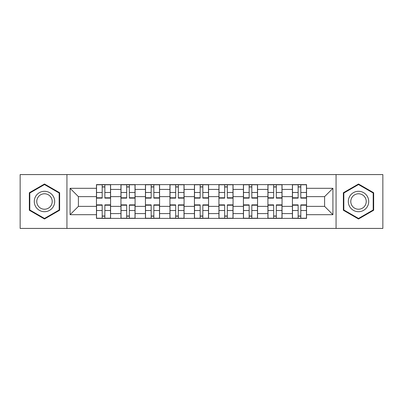 <?xml version="1.0" encoding="UTF-8"?>
<svg xmlns="http://www.w3.org/2000/svg" width="403" height="403" viewBox="0 0 403 403"><rect width="100%" height="100%" fill="white"/><g stroke="black" fill="none" stroke-linecap="round" stroke-linejoin="round"><path stroke-width="0.6" d="M336.062 228.425L382.85 228.425L382.85 174.575L20.15 174.575L20.15 228.425L336.062 228.425L336.062 174.575M120.95 218.381L120.95 189.41L110.588 189.41L110.588 218.381M110.588 189.41L110.588 184.619M120.95 189.41L120.95 184.619M135.086 184.619L135.086 218.381M145.448 218.381L145.448 184.619M159.578 184.619L159.578 218.381M169.94 218.381L169.94 184.619M184.07 184.619L184.07 218.381M194.432 218.381L194.432 184.619M208.568 184.619L208.568 218.381M218.93 218.381L218.93 184.619M233.06 184.619L233.06 218.381M243.422 218.381L243.422 184.619M257.552 184.619L257.552 218.381M267.914 218.381L267.914 184.619M282.05 184.619L282.05 218.381M292.412 218.381L292.412 184.619M292.412 206.366L282.05 206.366M267.914 206.366L257.552 206.366M243.422 206.366L233.06 206.366M218.93 206.366L208.568 206.366M194.432 206.366L184.07 206.366M169.94 206.366L159.578 206.366M145.448 206.366L135.086 206.366M120.95 206.366L110.588 206.366M292.412 196.634L282.05 196.634M267.914 196.634L257.552 196.634M243.422 196.634L233.06 196.634M218.93 196.634L208.568 196.634M194.432 196.634L184.07 196.634M169.94 196.634L159.578 196.634M145.448 196.634L135.086 196.634M120.95 196.634L110.588 196.634M78.404 206.366L96.458 206.366L96.458 196.634L78.404 196.634L78.404 206.366L70.082 214.688L70.082 188.312L96.458 188.312L96.458 196.634M306.542 196.634L306.542 206.366L324.596 206.366L324.596 196.634L306.542 196.634L306.542 184.619L96.458 184.619L96.458 188.312M306.542 188.312L332.918 188.312L332.918 214.688L306.542 214.688L306.542 206.366M96.458 206.366L96.458 218.381L306.542 218.381L306.542 214.688M96.458 214.688L70.082 214.688M66.938 228.425L66.938 174.575M59.639 192.75L44.486 184.005L29.333 192.75L29.333 210.25L44.486 218.995L59.639 210.25L59.639 192.75M373.667 192.75L358.514 184.005L343.361 192.75L343.361 210.25L358.514 218.995L373.667 210.25L373.667 192.75M104.861 216.023L102.191 216.023M102.191 186.977L104.861 186.977M129.353 216.023L126.683 216.023M126.683 186.977L129.353 186.977M153.845 216.023L151.175 216.023M151.175 186.977L153.845 186.977M178.343 216.023L175.673 216.023M175.673 186.977L178.343 186.977M202.835 216.023L200.165 216.023M200.165 186.977L202.835 186.977M227.327 216.023L224.657 216.023M224.657 186.977L227.327 186.977M251.825 216.023L249.155 216.023M249.155 186.977L251.825 186.977M276.317 216.023L273.647 216.023M273.647 186.977L276.317 186.977M300.809 216.023L298.139 216.023M298.139 186.977L300.809 186.977M70.082 188.312L78.404 196.634M324.596 206.366L332.918 214.688M324.596 196.634L332.918 188.312M104.861 198.125L104.861 184.781L110.513 184.781L110.513 198.125L104.861 198.125M102.191 186.821L104.861 186.821M104.861 184.781L96.539 184.781L96.539 198.125L102.191 198.125L102.191 184.781L101.717 184.781M102.191 204.875L102.191 218.219L96.539 218.219L96.539 204.875L102.191 204.875M104.861 216.179L102.191 216.179M102.191 218.219L110.513 218.219L110.513 204.875L104.861 204.875L104.861 218.219L105.329 218.219M129.353 198.125L129.353 184.781L135.005 184.781L135.005 198.125L129.353 198.125M126.683 186.821L129.353 186.821M129.353 184.781L121.031 184.781L121.031 198.125L126.683 198.125L126.683 184.781L126.215 184.781M153.845 198.125L153.845 184.781L159.497 184.781L159.497 198.125L153.845 198.125M151.175 186.821L153.845 186.821M153.845 184.781L145.523 184.781L145.523 198.125L151.175 198.125L151.175 184.781L150.707 184.781M35.65 206.603A10.206 10.206 0 0 0 49.589 210.341A10.206 10.206 0 0 0 53.327 196.397A10.206 10.206 0 0 0 39.383 192.659A10.206 10.206 0 0 0 35.65 206.603M37.796 205.364A7.728 7.728 0 0 0 48.35 208.19A7.728 7.728 0 0 0 51.181 197.636A7.728 7.728 0 0 0 40.622 194.81A7.728 7.728 0 0 0 37.796 205.364M44.486 184.549L59.165 193.022L59.165 209.978L44.486 218.451L29.807 209.978L29.807 193.022L44.486 184.549M349.673 206.603A10.206 10.206 0 0 0 363.617 210.341A10.206 10.206 0 0 0 367.35 196.397A10.206 10.206 0 0 0 353.411 192.659A10.206 10.206 0 0 0 349.673 206.603M351.819 205.364A7.728 7.728 0 0 0 362.378 208.19A7.728 7.728 0 0 0 365.204 197.636A7.728 7.728 0 0 0 354.65 194.81A7.728 7.728 0 0 0 351.819 205.364M358.514 184.549L373.193 193.022L373.193 209.978L358.514 218.451L343.835 209.978L343.835 193.022L358.514 184.549M126.683 204.875L126.683 218.219L121.031 218.219L121.031 204.875L126.683 204.875M129.353 216.179L126.683 216.179M126.683 218.219L135.005 218.219L135.005 204.875L129.353 204.875L129.353 218.219L129.821 218.219M151.175 204.875L151.175 218.219L145.523 218.219L145.523 204.875L151.175 204.875M153.845 216.179L151.175 216.179M151.175 218.219L159.497 218.219L159.497 204.875L153.845 204.875L153.845 218.219L154.319 218.219M178.343 198.125L178.343 184.781L183.995 184.781L183.995 198.125L178.343 198.125M175.673 186.821L178.343 186.821M178.343 184.781L170.021 184.781L170.021 198.125L175.673 198.125L175.673 184.781L175.199 184.781M202.835 198.125L202.835 184.781L208.487 184.781L208.487 198.125L202.835 198.125M200.165 186.821L202.835 186.821M202.835 184.781L194.513 184.781L194.513 198.125L200.165 198.125L200.165 184.781L199.697 184.781M227.327 198.125L227.327 184.781L232.979 184.781L232.979 198.125L227.327 198.125M224.657 186.821L227.327 186.821M227.327 184.781L219.005 184.781L219.005 198.125L224.657 198.125L224.657 184.781L224.189 184.781M175.673 204.875L175.673 218.219L170.021 218.219L170.021 204.875L175.673 204.875M178.343 216.179L175.673 216.179M175.673 218.219L183.995 218.219L183.995 204.875L178.343 204.875L178.343 218.219L178.811 218.219M200.165 204.875L200.165 218.219L194.513 218.219L194.513 204.875L200.165 204.875M202.835 216.179L200.165 216.179M200.165 218.219L208.487 218.219L208.487 204.875L202.835 204.875L202.835 218.219L203.303 218.219M224.657 204.875L224.657 218.219L219.005 218.219L219.005 204.875L224.657 204.875M227.327 216.179L224.657 216.179M224.657 218.219L232.979 218.219L232.979 204.875L227.327 204.875L227.327 218.219L227.801 218.219M251.825 198.125L251.825 184.781L257.477 184.781L257.477 198.125L251.825 198.125M249.155 186.821L251.825 186.821M251.825 184.781L243.503 184.781L243.503 198.125L249.155 198.125L249.155 184.781L248.681 184.781M249.155 204.875L249.155 218.219L243.503 218.219L243.503 204.875L249.155 204.875M251.825 216.179L249.155 216.179M249.155 218.219L257.477 218.219L257.477 204.875L251.825 204.875L251.825 218.219L252.293 218.219M276.317 198.125L276.317 184.781L281.969 184.781L281.969 198.125L276.317 198.125M273.647 186.821L276.317 186.821M276.317 184.781L267.995 184.781L267.995 198.125L273.647 198.125L273.647 184.781L273.179 184.781M273.647 204.875L273.647 218.219L267.995 218.219L267.995 204.875L273.647 204.875M276.317 216.179L273.647 216.179M273.647 218.219L281.969 218.219L281.969 204.875L276.317 204.875L276.317 218.219L276.785 218.219M300.809 198.125L300.809 184.781L306.461 184.781L306.461 198.125L300.809 198.125M298.139 186.821L300.809 186.821M300.809 184.781L292.487 184.781L292.487 198.125L298.139 198.125L298.139 184.781L297.671 184.781M298.139 204.875L298.139 218.219L292.487 218.219L292.487 204.875L298.139 204.875M300.809 216.179L298.139 216.179M298.139 218.219L306.461 218.219L306.461 204.875L300.809 204.875L300.809 218.219L301.283 218.219M267.914 189.41L257.552 189.41M243.422 189.41L233.06 189.41M218.93 189.41L208.568 189.41M194.432 189.41L184.07 189.41M169.94 189.41L159.578 189.41M145.448 189.41L135.086 189.41M292.412 189.41L282.05 189.41M267.914 213.59L257.552 213.59M243.422 213.59L233.06 213.59M218.93 213.59L208.568 213.59M194.432 213.59L184.07 213.59M169.94 213.59L159.578 213.59M145.448 213.59L135.086 213.59M120.95 213.59L110.588 213.59M292.412 213.59L282.05 213.59M104.861 197.792L110.513 197.792M104.861 192.488L110.513 192.488M96.539 197.792L102.191 197.792M96.539 192.488L102.191 192.488M102.191 205.208L96.539 205.208M102.191 210.512L96.539 210.512M110.513 205.208L104.861 205.208M110.513 210.512L104.861 210.512M129.353 197.792L135.005 197.792M129.353 192.488L135.005 192.488M121.031 197.792L126.683 197.792M121.031 192.488L126.683 192.488M153.845 197.792L159.497 197.792M153.845 192.488L159.497 192.488M145.523 197.792L151.175 197.792M145.523 192.488L151.175 192.488M126.683 205.208L121.031 205.208M126.683 210.512L121.031 210.512M135.005 205.208L129.353 205.208M135.005 210.512L129.353 210.512M151.175 205.208L145.523 205.208M151.175 210.512L145.523 210.512M159.497 205.208L153.845 205.208M159.497 210.512L153.845 210.512M178.343 197.792L183.995 197.792M178.343 192.488L183.995 192.488M170.021 197.792L175.673 197.792M170.021 192.488L175.673 192.488M202.835 197.792L208.487 197.792M202.835 192.488L208.487 192.488M194.513 197.792L200.165 197.792M194.513 192.488L200.165 192.488M227.327 197.792L232.979 197.792M227.327 192.488L232.979 192.488M219.005 197.792L224.657 197.792M219.005 192.488L224.657 192.488M175.673 205.208L170.021 205.208M175.673 210.512L170.021 210.512M183.995 205.208L178.343 205.208M183.995 210.512L178.343 210.512M200.165 205.208L194.513 205.208M200.165 210.512L194.513 210.512M208.487 205.208L202.835 205.208M208.487 210.512L202.835 210.512M224.657 205.208L219.005 205.208M224.657 210.512L219.005 210.512M232.979 205.208L227.327 205.208M232.979 210.512L227.327 210.512M251.825 197.792L257.477 197.792M251.825 192.488L257.477 192.488M243.503 197.792L249.155 197.792M243.503 192.488L249.155 192.488M249.155 205.208L243.503 205.208M249.155 210.512L243.503 210.512M257.477 205.208L251.825 205.208M257.477 210.512L251.825 210.512M276.317 197.792L281.969 197.792M276.317 192.488L281.969 192.488M267.995 197.792L273.647 197.792M267.995 192.488L273.647 192.488M273.647 205.208L267.995 205.208M273.647 210.512L267.995 210.512M281.969 205.208L276.317 205.208M281.969 210.512L276.317 210.512M300.809 197.792L306.461 197.792M300.809 192.488L306.461 192.488M292.487 197.792L298.139 197.792M292.487 192.488L298.139 192.488M298.139 205.208L292.487 205.208M298.139 210.512L292.487 210.512M306.461 205.208L300.809 205.208M306.461 210.512L300.809 210.512"/></g></svg>
